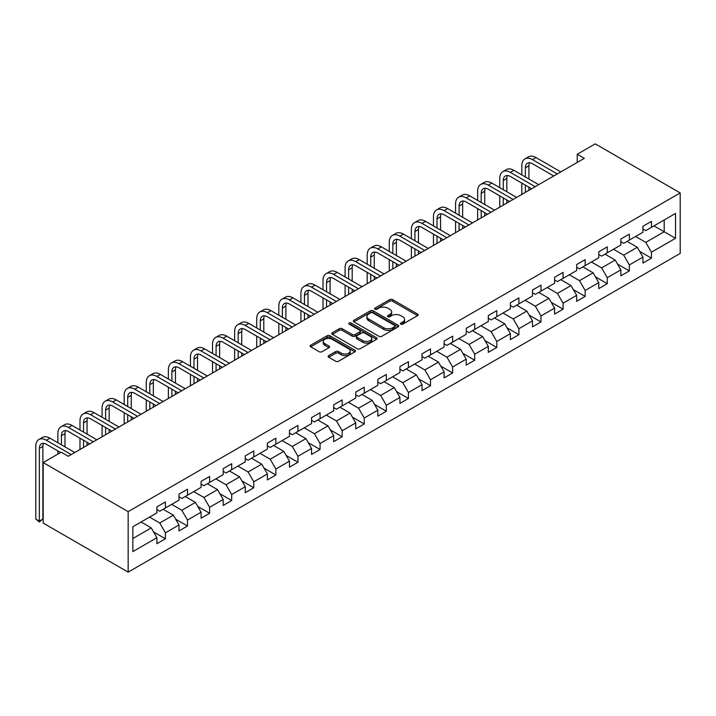 <?xml version="1.0" encoding="UTF-8"?>
<svg xmlns="http://www.w3.org/2000/svg" width="716" height="716" viewBox="0 0 716 716"><rect width="100%" height="100%" fill="white"/><g stroke="black" fill="none" stroke-linecap="round" stroke-linejoin="round"><path stroke-width="1.07" d="M400.826 324.169A1.378 0.797 0 0 0 402.768 324.169L417.535 315.649A1.969 1.137 0 0 0 418.117 314.843A1.969 1.137 0 0 0 417.535 314.038L392.52 299.592A1.969 1.137 0 0 0 389.737 299.592L374.969 308.122A1.378 0.797 0 0 0 374.566 308.685A1.378 0.797 0 0 0 374.969 309.249A1.378 0.797 0 0 0 376.911 309.249L378.827 308.14A6.292 3.634 0 0 1 387.723 308.14L389.808 309.348A6.292 3.634 0 0 1 391.652 311.916A6.292 3.634 0 0 1 389.808 314.485L387.893 315.586A1.378 0.797 0 0 0 387.49 316.15A1.378 0.797 0 0 0 387.893 316.714A1.378 0.797 0 0 0 389.844 316.714L391.75 315.604A6.292 3.634 0 0 1 400.647 315.604L402.732 316.812A6.292 3.634 0 0 1 404.576 319.381A6.292 3.634 0 0 1 402.732 321.949L400.826 323.05A1.378 0.797 0 0 0 400.423 323.614A1.378 0.797 0 0 0 400.826 324.169L400.826 323.05M328.716 355.61A1.969 1.137 0 0 0 328.134 356.416A1.969 1.137 0 0 0 328.716 357.221L335.732 361.276A1.969 1.137 0 0 0 338.516 361.276L354.912 351.798A1.969 1.137 0 0 0 355.494 351.001A1.969 1.137 0 0 0 354.912 350.196L329.897 335.75A1.969 1.137 0 0 0 327.114 335.75L310.708 345.219A1.969 1.137 0 0 0 310.135 346.025A1.969 1.137 0 0 0 310.708 346.821L319.193 351.717A1.969 1.137 0 0 0 321.967 351.717L328.993 347.672A1.969 1.137 0 0 0 329.566 346.866A1.969 1.137 0 0 0 328.993 346.061L324.787 343.635A5.263 3.034 0 0 1 323.247 341.487A5.263 3.034 0 0 1 326.487 338.686A5.263 3.034 0 0 1 332.224 339.339L348.692 348.853A5.263 3.034 0 0 1 350.231 351.001A5.263 3.034 0 0 1 346.991 353.802A5.263 3.034 0 0 1 341.255 353.149L338.516 351.565A1.969 1.137 0 0 0 335.732 351.565L328.716 355.61L328.716 357.221L335.732 353.194L335.732 351.565M680.2 192.917L595.229 143.862L577.239 154.244L584.328 158.334L68.262 456.28L61.182 452.19L43.193 462.572L128.164 511.636L680.2 192.917L680.2 253.428L128.164 572.138L128.164 511.636M378.961 336.314A1.969 1.137 0 0 0 381.744 336.314L398.15 326.845A1.969 1.137 0 0 0 398.723 326.04A1.969 1.137 0 0 0 398.15 325.234L373.125 310.789A1.969 1.137 0 0 0 370.342 310.789L353.946 320.258A1.969 1.137 0 0 0 353.364 321.063A1.969 1.137 0 0 0 353.946 321.869L378.961 336.314M349.694 324.473A1.378 0.797 0 0 1 351.091 324.661L376.509 339.339L360.13 348.79A1.969 1.137 0 0 1 357.347 348.79L332.322 334.345L332.322 332.743A1.969 1.137 0 0 0 331.75 333.54A1.969 1.137 0 0 0 332.322 334.345M332.322 332.743L339.348 328.689A1.969 1.137 0 0 1 342.123 328.689L352.272 334.542A1.969 1.137 0 0 0 355.055 334.542L359.709 331.857A1.969 1.137 0 0 0 360.291 331.052A1.969 1.137 0 0 0 359.709 330.255L349.148 324.151A1.378 0.797 0 0 1 348.746 323.587A1.378 0.797 0 0 1 349.596 322.853A1.378 0.797 0 0 1 351.091 323.032L376.535 337.719A1.969 1.137 0 0 1 377.108 338.516A1.969 1.137 0 0 1 376.535 339.321L376.535 337.719M153.582 531.952L165.414 538.781L165.414 532.811L179.009 524.962L179.009 530.932L187.502 526.027L187.502 520.058L201.098 512.208L201.098 518.178L209.6 513.274L209.6 507.304L223.195 499.455L223.195 505.424L231.689 500.511L231.689 494.541L245.284 486.692L245.284 492.662L253.786 487.757L253.786 481.787L267.381 473.938L267.381 479.908L275.875 475.003L275.875 469.034L289.47 461.185L289.47 467.154L297.963 462.25L297.963 456.28L311.558 448.431L311.558 454.4L320.061 449.496L320.061 443.526L333.656 435.677L333.656 441.647L342.15 436.742L342.15 430.772L355.745 422.923L355.745 428.893L364.247 423.979L364.247 418.019L377.842 410.17L377.842 416.13L386.336 411.226L386.336 405.256L399.931 397.407L399.931 403.377L408.433 398.472L408.433 392.502L422.028 384.653L422.028 390.623L430.522 385.718L430.522 379.749L444.117 371.899L444.117 377.869L452.619 372.964L452.619 366.995L466.214 359.146L466.214 365.115L474.708 360.211L474.708 354.241L488.303 346.392L488.303 352.361L496.806 347.457L496.806 341.487L510.401 333.638L510.401 339.608L518.894 334.694L518.894 328.725L532.489 320.875L532.489 326.845L540.992 321.94L540.992 315.971L554.587 308.122L554.587 314.091L563.08 309.187L563.08 303.217L576.675 295.368L576.675 301.338L585.169 296.433L585.169 290.463L598.764 282.614L598.764 288.584L607.266 283.679L607.266 277.71L620.862 269.86L620.862 275.83L629.355 270.925L629.355 264.956L642.95 257.107L642.95 263.076L651.453 258.163L651.453 252.202L675.528 238.294L675.528 213.44L664.197 219.982L664.197 231.76L675.528 238.294M165.414 538.781L156.911 543.686L156.911 537.716L132.836 551.615L132.836 526.761L156.911 512.862L156.911 506.892L165.414 501.988L165.414 507.957L179.009 500.108L179.009 494.138L187.502 489.234L187.502 495.203L201.098 487.354L201.098 481.385L209.6 476.471L209.6 482.441L223.195 474.592L223.195 468.622L231.689 463.717L231.689 469.687L245.284 461.838L245.284 455.868L253.786 450.964L253.786 456.933L267.381 449.084L267.381 443.115L275.875 438.21L275.875 444.18L289.47 436.33L289.47 430.361L297.963 425.456L297.963 431.426L311.558 423.577L311.558 417.607L320.061 412.702L320.061 418.672L333.656 410.823L333.656 404.853L342.15 399.949L342.15 405.909L355.745 398.06L355.745 392.1L364.247 387.186L364.247 393.156L377.842 385.306L377.842 379.337L386.336 374.432L386.336 380.402L399.931 372.553L399.931 366.583L408.433 361.678L408.433 367.648L422.028 359.799L422.028 353.829L430.522 348.925L430.522 354.894L444.117 347.045L444.117 341.076L452.619 336.171L452.619 342.141L466.214 334.291L466.214 328.322L474.708 323.417L474.708 329.387L488.303 321.538L488.303 315.568L496.806 310.655L496.806 316.624L510.401 308.775L510.401 302.805L518.894 297.901L518.894 303.87L532.489 296.021L532.489 290.052L540.992 285.147L540.992 291.117L554.587 283.267L554.587 277.298L563.08 272.393L563.08 278.363L576.675 270.514L576.675 264.544L585.169 259.639L585.169 265.609L598.764 257.76L598.764 251.79L607.266 246.886L607.266 252.855L620.862 245.006L620.862 239.037L629.355 234.132L629.355 240.093L642.95 232.244L642.95 226.283L651.453 221.369L651.453 227.339L675.528 213.44M163.141 509.264L173.344 515.153L159.749 523.002L149.546 517.113M156.911 509.586L159.749 511.224L165.414 507.957M159.749 523.002L165.414 532.811M173.344 515.153L179.009 524.962M185.238 496.51L195.432 502.39L181.837 510.248L171.643 504.359M179.009 496.832L181.837 498.47L187.502 495.203M181.837 510.248L187.502 520.058M195.432 502.39L201.098 512.208M207.327 483.756L217.53 489.637L203.935 497.486L193.732 491.606M201.098 484.079L203.935 485.717L209.6 482.441M203.935 497.486L209.6 507.304M217.53 489.637L223.195 499.455M229.424 470.994L239.618 476.883L226.023 484.732L215.829 478.843M223.195 471.325L226.023 472.963L231.689 469.687M226.023 484.732L231.689 494.541M239.618 476.883L245.284 486.692M251.513 458.24L261.716 464.129L248.121 471.978L237.918 466.089M245.284 458.571L248.121 460.2L253.786 456.933M248.121 471.978L253.786 481.787M261.716 464.129L267.381 473.938M273.61 445.486L283.805 451.375L270.209 459.225L260.015 453.335M267.381 445.817L270.209 447.446L275.875 444.18M270.209 459.225L275.875 469.034M283.805 451.375L289.47 461.185M295.699 432.733L305.902 438.622L292.298 446.471L282.104 440.582M289.47 433.055L292.298 434.693L297.963 431.426M292.298 446.471L297.963 456.28M305.902 438.622L311.558 448.431M317.797 419.979L327.991 425.868L314.396 433.717L304.202 427.828M311.558 420.301L314.396 421.939L320.061 418.672M314.396 433.717L320.061 443.526M327.991 425.868L333.656 435.677M339.885 407.225L350.079 413.105L336.484 420.954L326.29 415.074M333.656 407.547L336.484 409.185L342.15 405.909M336.484 420.954L342.15 430.772M350.079 413.105L355.745 422.923M361.983 394.462L372.177 400.351L358.582 408.201L348.388 402.311M355.745 394.793L358.582 396.431L364.247 393.156M358.582 408.201L364.247 418.019M372.177 400.351L377.842 410.17M384.071 381.709L394.265 387.598L380.67 395.447L370.476 389.558M377.842 382.04L380.67 383.678L386.336 380.402M380.67 395.447L386.336 405.256M394.265 387.598L399.931 397.407M406.169 368.955L416.363 374.844L402.768 382.693L392.565 376.804M399.931 369.286L402.768 370.915L408.433 367.648M402.768 382.693L408.433 392.502M416.363 374.844L422.028 384.653M428.257 356.201L438.452 362.09L424.856 369.939L414.662 364.05M422.028 356.532L424.856 358.161L430.522 354.894M424.856 369.939L430.522 379.749M438.452 362.09L444.117 371.899M450.346 343.447L460.549 349.336L446.954 357.186L436.751 351.296M444.117 343.77L446.954 345.407L452.619 342.141M446.954 357.186L452.619 366.995M460.549 349.336L466.214 359.146M472.444 330.694L482.638 336.574L469.043 344.423L458.849 338.543M466.214 331.016L469.043 332.654L474.708 329.387M469.043 344.423L474.708 354.241M482.638 336.574L488.303 346.392M494.532 317.94L504.735 323.82L491.14 331.669L480.937 325.789M488.303 318.262L491.14 319.9L496.806 316.624M491.14 331.669L496.806 341.487M504.735 323.82L510.401 333.638M516.63 305.177L526.824 311.066L513.229 318.915L503.035 313.026M510.401 305.508L513.229 307.146L518.894 303.87M513.229 318.915L518.894 328.725M526.824 311.066L532.489 320.875M538.718 292.423L548.921 298.312L535.326 306.162L525.123 300.272M532.489 292.755L535.326 294.383L540.992 291.117M535.326 306.162L540.992 315.971M548.921 298.312L554.587 308.122M560.816 279.67L571.01 285.559L557.415 293.408L547.221 287.519M554.587 280.001L557.415 281.63L563.08 278.363M557.415 293.408L563.08 303.217M571.01 285.559L576.675 295.368M582.905 266.916L593.108 272.805L579.513 280.654L569.31 274.765M576.675 267.238L579.513 268.876L585.169 265.609M579.513 280.654L585.169 290.463M593.108 272.805L598.764 282.614M605.002 254.162L615.196 260.051L601.601 267.9L591.407 262.011M598.764 254.484L601.601 256.122L607.266 252.855M601.601 267.9L607.266 277.71M615.196 260.051L620.862 269.86M627.091 241.408L637.285 247.289L623.69 255.138L613.496 249.257M620.862 241.731L623.69 243.368L629.355 240.093M623.69 255.138L629.355 264.956M637.285 247.289L642.95 257.107M654.003 225.871L664.197 231.76L645.787 242.384L635.593 236.495M642.95 228.977L645.787 230.615L651.453 227.339M645.787 242.384L651.453 252.202M43.193 462.572L43.193 523.083L128.164 572.138M577.239 154.244L577.239 162.425M132.836 538.53L151.246 527.907L141.052 522.018M151.246 527.907L156.911 537.716M639.63 251.343L651.453 258.163M617.532 264.097L629.355 270.925M595.443 276.85L607.266 283.679M573.346 289.604L585.169 296.433M551.257 302.358L563.08 309.187M529.16 315.112L540.992 321.94M507.071 327.874L518.894 334.694M484.974 340.628L496.806 347.457M462.885 353.382L474.708 360.211M440.788 366.136L452.619 372.964M418.699 378.889L430.522 385.718M396.601 391.643L408.433 398.472M374.513 404.397L386.336 411.226M352.424 417.16L364.247 423.979M330.327 429.913L342.15 436.742M308.238 442.667L320.061 449.496M286.14 455.421L297.963 462.25M264.052 468.175L275.875 475.003M241.954 480.928L253.786 487.757M219.866 493.691L231.689 500.511M197.768 506.445L209.6 513.274M175.68 519.198L187.502 526.027M401.372 324.366L402.732 323.578A6.292 3.634 0 0 0 404.576 321.01L404.576 319.381M391.652 311.916L391.652 313.545A6.292 3.634 0 0 1 389.808 316.114L388.448 316.902M417.535 314.038L417.535 315.649L392.52 301.23A1.969 1.137 0 0 0 389.737 301.23L375.515 309.437M398.15 325.234L398.15 326.845L373.125 312.427A1.969 1.137 0 0 0 370.342 312.427L353.973 321.878M394.668 326.603A1.378 0.797 0 0 0 395.071 326.04A1.378 0.797 0 0 0 394.668 325.476L372.705 312.794A1.378 0.797 0 0 0 370.763 312.794L368.749 313.957A6.292 3.634 0 0 0 366.905 316.526A6.292 3.634 0 0 0 368.749 319.094L383.758 327.767A6.292 3.634 0 0 0 392.654 327.767L394.668 326.603L394.668 328.232A1.378 0.797 0 0 0 395.071 327.677L395.071 326.04M366.905 316.526L366.905 318.164A6.292 3.634 0 0 0 368.749 320.732L368.749 319.094M394.668 328.232L392.654 329.396A6.292 3.634 0 0 1 383.758 329.396L368.749 320.732M332.349 334.363L339.348 330.327L339.348 328.689M360.291 331.052L360.291 332.689A1.969 1.137 0 0 1 359.709 333.495L355.055 336.18A1.969 1.137 0 0 1 352.272 336.18L342.123 330.327A1.969 1.137 0 0 0 339.348 330.327M362.806 340.628A5.263 3.034 0 0 0 368.534 341.281A5.263 3.034 0 0 0 371.783 338.48A5.263 3.034 0 0 0 370.244 336.332L364.435 332.985A1.969 1.137 0 0 0 361.661 332.985L356.998 335.67A1.969 1.137 0 0 0 356.425 336.475A1.969 1.137 0 0 0 356.998 337.272L362.806 340.628L362.806 342.257A5.263 3.034 0 0 0 368.534 342.919A5.263 3.034 0 0 0 371.783 340.118L371.783 338.48M356.425 336.475L356.425 338.104A1.969 1.137 0 0 0 356.998 338.91L356.998 337.272M362.806 342.257L356.998 338.91M350.231 351.001L350.231 352.63A5.263 3.034 0 0 1 346.991 355.44A5.263 3.034 0 0 1 341.255 354.778L338.516 353.194A1.969 1.137 0 0 0 335.732 353.194M323.247 341.487L323.247 343.125A5.263 3.034 0 0 0 324.787 345.273L324.787 343.635M328.966 347.681L324.787 345.273M354.885 351.816L329.897 337.388A1.969 1.137 0 0 0 327.114 337.388L310.735 346.839M521.839 174.919L521.839 165.754A15.018 8.673 60 0 1 524.953 158.88L528.489 156.84A15.018 8.673 60 0 1 536.007 157.583L560.816 171.903M524.953 158.88A15.018 8.673 60 0 1 532.462 159.623L557.272 173.952M553.737 175.993L532.462 163.713A10.015 5.782 -120 0 0 527.459 163.221A10.015 5.782 -120 0 0 525.383 167.804L525.383 176.959M529.545 162.756A10.015 5.782 -120 0 0 528.918 165.754L528.918 179M525.383 185.131L525.383 192.362M528.918 187.18L528.918 190.322M521.839 194.403L521.839 183.09M499.75 187.673L499.75 178.517A15.018 8.673 60 0 1 502.856 171.634L506.4 169.594A15.018 8.673 60 0 1 513.909 170.336L538.718 184.656M502.856 171.634A15.018 8.673 60 0 1 510.365 172.377L535.183 186.706M531.639 188.747L510.365 176.467A10.015 5.782 -120 0 0 505.362 175.975A10.015 5.782 -120 0 0 503.285 180.557L503.285 189.713M507.456 175.51A10.015 5.782 -120 0 0 506.83 178.517L506.83 191.754M503.285 197.893L503.285 205.116M506.83 199.934L506.83 203.076M499.75 207.166L499.75 195.844M477.653 200.426L477.653 191.27A15.018 8.673 60 0 1 480.767 184.388L484.302 182.347A15.018 8.673 60 0 1 491.82 183.09L516.63 197.419M480.767 184.388A15.018 8.673 60 0 1 488.276 185.131L513.086 199.46M509.55 201.5L488.276 189.221A10.015 5.782 -120 0 0 483.273 188.729A10.015 5.782 -120 0 0 481.197 193.311L481.197 202.467M485.367 188.263A10.015 5.782 -120 0 0 484.732 191.27L484.732 204.516M481.197 210.647L481.197 217.87M484.732 212.688L484.732 215.829M477.653 219.919L477.653 208.598M455.564 213.18L455.564 204.024A15.018 8.673 60 0 1 458.67 197.151L462.214 195.101A15.018 8.673 60 0 1 469.723 195.844L494.532 210.173M458.67 197.151A15.018 8.673 60 0 1 466.188 197.893L490.997 212.213M487.453 214.263L466.188 201.975A10.015 5.782 -120 0 0 461.176 201.482A10.015 5.782 -120 0 0 459.099 206.065L459.099 215.221M463.27 201.017A10.015 5.782 -120 0 0 462.643 204.024L462.643 217.27M459.099 223.401L459.099 230.633M462.643 225.442L462.643 228.583M455.564 232.673L455.564 221.36M433.466 225.934L433.466 216.778A15.018 8.673 60 0 1 436.581 209.904L440.125 207.855A15.018 8.673 60 0 1 447.634 208.598L472.444 222.927M436.581 209.904A15.018 8.673 60 0 1 444.09 210.647L468.899 224.967M465.364 227.017L444.09 214.737A10.015 5.782 -120 0 0 439.087 214.236A10.015 5.782 -120 0 0 437.011 218.819L437.011 227.983M441.181 213.78A10.015 5.782 -120 0 0 440.555 216.778L440.555 230.024M437.011 236.155L437.011 243.386M440.555 238.195L440.555 241.337M433.466 245.427L433.466 234.114M411.378 238.688L411.378 229.532A15.018 8.673 60 0 1 414.483 222.658L418.028 220.609A15.018 8.673 60 0 1 425.537 221.36L450.346 235.68M414.483 222.658A15.018 8.673 60 0 1 422.001 223.401L446.811 237.721M443.267 239.77L422.001 227.491A10.015 5.782 -120 0 0 416.989 226.99A10.015 5.782 -120 0 0 414.913 231.581L414.913 240.737M419.084 226.533A10.015 5.782 -120 0 0 418.457 229.532L418.457 242.778M414.913 248.908L414.913 256.14M418.457 250.958L418.457 254.09M411.378 258.181L411.378 246.868M389.28 251.441L389.28 242.285A15.018 8.673 60 0 1 392.395 235.412L395.939 233.371A15.018 8.673 60 0 1 403.448 234.114L428.257 248.434M392.395 235.412A15.018 8.673 60 0 1 399.904 236.155L424.713 250.484M421.178 252.524L399.904 240.245A10.015 5.782 -120 0 0 394.901 239.744A10.015 5.782 -120 0 0 392.824 244.335L392.824 253.491M396.995 239.287A10.015 5.782 -120 0 0 396.369 242.285L396.369 255.531M392.824 261.662L392.824 268.894M396.369 263.712L396.369 266.853M389.28 270.934L389.28 259.622M367.192 264.204L367.192 255.039A15.018 8.673 60 0 1 370.306 248.166L373.841 246.125A15.018 8.673 60 0 1 381.351 246.868L406.169 261.188M370.306 248.166A15.018 8.673 60 0 1 377.815 248.908L402.625 263.237M399.08 265.278L377.815 252.999A10.015 5.782 -120 0 0 372.803 252.506A10.015 5.782 -120 0 0 370.736 257.089L370.736 266.245M374.898 252.041A10.015 5.782 -120 0 0 374.271 255.039L374.271 268.285M370.736 274.425L370.736 281.648M374.271 276.465L374.271 279.607M367.192 283.697L367.192 272.375M345.094 276.958L345.094 267.802A15.018 8.673 60 0 1 348.209 260.919L351.753 258.879A15.018 8.673 60 0 1 359.262 259.622L384.071 273.951M348.209 260.919A15.018 8.673 60 0 1 355.718 261.662L380.527 275.991M376.992 278.032L355.718 265.752A10.015 5.782 -120 0 0 350.715 265.26A10.015 5.782 -120 0 0 348.638 269.843L348.638 278.998M352.809 264.795A10.015 5.782 -120 0 0 352.183 267.802L352.183 281.048M348.638 287.179L348.638 294.401M352.183 289.219L352.183 292.361M345.094 296.451L345.094 285.129M323.005 289.712L323.005 280.556A15.018 8.673 60 0 1 326.12 273.673L329.655 271.632A15.018 8.673 60 0 1 337.164 272.375L361.983 286.704M326.12 273.673A15.018 8.673 60 0 1 333.629 274.425L358.439 288.745M354.894 290.786L333.629 278.506A10.015 5.782 -120 0 0 328.617 278.014A10.015 5.782 -120 0 0 326.55 282.596L326.55 291.752M330.711 277.548A10.015 5.782 -120 0 0 330.085 280.556L330.085 293.802M326.55 299.932L326.55 307.155M330.085 301.973L330.085 305.114M323.005 309.205L323.005 297.883M300.917 302.465L300.917 293.309A15.018 8.673 60 0 1 304.023 286.436L307.567 284.386A15.018 8.673 60 0 1 315.076 285.129L339.885 299.458M304.023 286.436A15.018 8.673 60 0 1 311.532 287.179L336.35 301.499M332.806 303.548L311.532 291.26A10.015 5.782 -120 0 0 306.529 290.768A10.015 5.782 -120 0 0 304.452 295.35L304.452 304.506M308.623 290.302A10.015 5.782 -120 0 0 307.996 293.309L307.996 306.555M304.452 312.686L304.452 319.918M307.996 314.727L307.996 317.868M300.917 321.958L300.917 310.646M278.819 315.219L278.819 306.063A15.018 8.673 60 0 1 281.934 299.19L285.469 297.14A15.018 8.673 60 0 1 292.978 297.883L317.797 312.212M281.934 299.19A15.018 8.673 60 0 1 289.443 299.932L314.252 314.252M310.717 316.302L289.443 304.023A10.015 5.782 -120 0 0 284.431 303.521A10.015 5.782 -120 0 0 282.364 308.104L282.364 317.269M286.525 303.065A10.015 5.782 -120 0 0 285.899 306.063L285.899 319.309M282.364 325.44L282.364 332.671M285.899 327.489L285.899 330.622M278.819 334.712L278.819 323.399M256.731 327.973L256.731 318.817A15.018 8.673 60 0 1 259.836 311.943L263.381 309.903A15.018 8.673 60 0 1 270.89 310.646L295.699 324.966M259.836 311.943A15.018 8.673 60 0 1 267.345 312.686L292.164 327.015M288.62 329.056L267.345 316.776A10.015 5.782 -120 0 0 262.342 316.275A10.015 5.782 -120 0 0 260.266 320.866L260.266 330.022M264.437 315.819A10.015 5.782 -120 0 0 263.81 318.817L263.81 332.063M260.266 338.194L260.266 345.425M263.81 340.243L263.81 343.385M256.731 347.466L256.731 336.153M234.633 340.735L234.633 331.571A15.018 8.673 60 0 1 237.748 324.697L241.283 322.656A15.018 8.673 60 0 1 248.801 323.399L273.61 337.719M237.748 324.697A15.018 8.673 60 0 1 245.257 325.44L270.066 339.769M266.531 341.809L245.257 329.53A10.015 5.782 -120 0 0 240.245 329.038A10.015 5.782 -120 0 0 238.177 333.62L238.177 342.776M242.339 328.572A10.015 5.782 -120 0 0 241.713 331.571L241.713 344.817M238.177 350.947L238.177 358.179M241.713 352.997L241.713 356.138M234.633 360.22L234.633 348.907M212.545 353.489L212.545 344.333A15.018 8.673 60 0 1 215.65 337.451L219.194 335.41A15.018 8.673 60 0 1 226.704 336.153L251.513 350.473M215.65 337.451A15.018 8.673 60 0 1 223.159 338.194L247.978 352.523M244.433 354.563L223.159 342.284A10.015 5.782 -120 0 0 218.156 341.792A10.015 5.782 -120 0 0 216.08 346.374L216.08 355.53M220.251 341.326A10.015 5.782 -120 0 0 219.624 344.333L219.624 357.57M216.08 363.71L216.08 370.933M219.624 365.751L219.624 368.892M212.545 372.982L212.545 361.661M190.447 366.243L190.447 357.087A15.018 8.673 60 0 1 193.562 350.205L197.097 348.164A15.018 8.673 60 0 1 204.615 348.907L229.424 363.236M193.562 350.205A15.018 8.673 60 0 1 201.071 350.947L225.88 365.276M222.345 367.317L201.071 355.038A10.015 5.782 -120 0 0 196.068 354.545A10.015 5.782 -120 0 0 193.991 359.128L193.991 368.284M198.153 354.08A10.015 5.782 -120 0 0 197.526 357.087L197.526 370.333M193.991 376.464L193.991 383.687M197.526 378.504L197.526 381.646M190.447 385.736L190.447 374.414M168.358 378.997L168.358 369.841A15.018 8.673 60 0 1 171.464 362.967L175.008 360.918A15.018 8.673 60 0 1 182.517 361.661L207.327 375.99M171.464 362.967A15.018 8.673 60 0 1 178.982 363.71L203.791 378.03M200.247 380.08L178.982 367.791A10.015 5.782 -120 0 0 173.97 367.299A10.015 5.782 -120 0 0 171.894 371.881L171.894 381.037M176.064 366.834A10.015 5.782 -120 0 0 175.438 369.841L175.438 383.087M171.894 389.218L171.894 396.449M175.438 391.258L175.438 394.4M168.358 398.49L168.358 387.177M146.261 391.75L146.261 382.595A15.018 8.673 60 0 1 149.376 375.721L152.92 373.671A15.018 8.673 60 0 1 160.429 374.414L185.238 388.743M149.376 375.721A15.018 8.673 60 0 1 156.885 376.464L181.694 390.784M178.159 392.833L156.885 380.554A10.015 5.782 -120 0 0 151.881 380.053A10.015 5.782 -120 0 0 149.805 384.635L149.805 393.8M153.976 379.596A10.015 5.782 -120 0 0 153.34 382.595L153.34 395.841M149.805 401.971L149.805 409.203M153.34 404.012L153.34 407.153M146.261 411.244L146.261 399.931M124.172 404.504L124.172 395.348A15.018 8.673 60 0 1 127.278 388.475L130.822 386.425A15.018 8.673 60 0 1 138.331 387.177L163.141 401.497M127.278 388.475A15.018 8.673 60 0 1 134.796 389.218L159.605 403.538M156.061 405.587L134.796 393.308A10.015 5.782 -120 0 0 129.784 392.807A10.015 5.782 -120 0 0 127.708 397.398L127.708 406.554M131.878 392.35A10.015 5.782 -120 0 0 131.252 395.348L131.252 408.594M127.708 414.725L127.708 421.957M131.252 416.775L131.252 419.907M124.172 423.997L124.172 412.685M102.075 417.258L102.075 408.102A15.018 8.673 60 0 1 105.189 401.228L108.734 399.188A15.018 8.673 60 0 1 116.243 399.931L141.052 414.251M105.189 401.228A15.018 8.673 60 0 1 112.698 401.971L137.508 416.3M133.973 418.341L112.698 406.062A10.015 5.782 -120 0 0 107.695 405.56A10.015 5.782 -120 0 0 105.619 410.152L105.619 419.308M109.79 405.104A10.015 5.782 -120 0 0 109.163 408.102L109.163 421.348M105.619 427.479L105.619 434.71M109.163 429.528L109.163 432.67M102.075 436.751L102.075 425.438M79.986 430.021L79.986 420.856A15.018 8.673 60 0 1 83.101 413.982L86.636 411.942A15.018 8.673 60 0 1 94.145 412.685L118.963 427.005M83.101 413.982A15.018 8.673 60 0 1 90.61 414.725L115.419 429.054M111.875 431.095L90.61 418.815A10.015 5.782 -120 0 0 85.598 418.323A10.015 5.782 -120 0 0 83.53 422.905L83.53 432.061M87.692 417.858A10.015 5.782 -120 0 0 87.066 420.856L87.066 434.102M83.53 440.242L83.53 447.464M87.066 442.282L87.066 445.424M79.986 449.514L79.986 438.192M57.889 442.774L57.889 433.619A15.018 8.673 60 0 1 61.003 426.736L64.547 424.695A15.018 8.673 60 0 1 72.056 425.438L96.866 439.767M61.003 426.736A15.018 8.673 60 0 1 68.512 427.479L93.322 441.808M89.786 443.848L68.512 431.569A10.015 5.782 -120 0 0 63.509 431.077A10.015 5.782 -120 0 0 61.433 435.659L61.433 444.815M65.603 430.611A10.015 5.782 -120 0 0 64.977 433.619L64.977 446.865M57.889 454.087L57.889 450.946M60.609 452.521L46.424 444.323A10.015 5.782 -120 0 0 41.412 443.83A10.015 5.782 -120 0 0 39.344 448.413L39.344 521.105L35.8 519.055L35.8 446.372A15.018 8.673 60 0 1 38.915 439.49L42.45 437.449A15.018 8.673 60 0 1 49.959 438.192L74.777 452.521M38.915 439.49A15.018 8.673 60 0 1 46.424 440.242L71.233 454.562M43.506 443.365A10.015 5.782 -120 0 0 42.879 446.372L42.879 519.055L39.344 521.105L39.344 522L35.8 519.055M42.879 519.055L39.344 522M402.732 323.578L402.732 321.949M387.893 316.714L387.893 315.586M389.808 316.114L389.808 314.485M374.969 309.249L374.969 308.122M389.737 301.23L389.737 299.592M392.52 301.23L392.52 299.592M353.946 321.869L353.946 320.258M370.342 312.427L370.342 310.789M373.125 312.427L373.125 310.789M383.758 329.396L383.758 327.767M392.654 329.396L392.654 327.767M342.123 330.327L342.123 328.689M352.272 336.18L352.272 334.542M355.055 336.18L355.055 334.542M359.709 333.495L359.709 331.857M351.091 324.661L351.091 323.032M338.516 353.194L338.516 351.565M341.255 354.778L341.255 353.149M328.993 347.672L328.993 346.061M310.708 346.821L310.708 345.219M327.114 337.388L327.114 335.75M329.897 337.388L329.897 335.75M354.912 351.798L354.912 350.196M536.007 157.583L532.462 159.623M528.918 165.754L525.383 167.804M513.909 170.336L510.365 172.377M506.83 178.517L503.285 180.557M491.82 183.09L488.276 185.131M484.732 191.27L481.197 193.311M469.723 195.844L466.188 197.893M462.643 204.024L459.099 206.065M447.634 208.598L444.09 210.647M440.555 216.778L437.011 218.819M425.537 221.36L422.001 223.401M418.457 229.532L414.913 231.581M403.448 234.114L399.904 236.155M396.369 242.285L392.824 244.335M381.351 246.868L377.815 248.908M374.271 255.039L370.736 257.089M359.262 259.622L355.718 261.662M352.183 267.802L348.638 269.843M337.164 272.375L333.629 274.425M330.085 280.556L326.55 282.596M315.076 285.129L311.532 287.179M307.996 293.309L304.452 295.35M292.978 297.883L289.443 299.932M285.899 306.063L282.364 308.104M270.89 310.646L267.345 312.686M263.81 318.817L260.266 320.866M248.801 323.399L245.257 325.44M241.713 331.571L238.177 333.62M226.704 336.153L223.159 338.194M219.624 344.333L216.08 346.374M204.615 348.907L201.071 350.947M197.526 357.087L193.991 359.128M182.517 361.661L178.982 363.71M175.438 369.841L171.894 371.881M160.429 374.414L156.885 376.464M153.34 382.595L149.805 384.635M138.331 387.177L134.796 389.218M131.252 395.348L127.708 397.398M116.243 399.931L112.698 401.971M109.163 408.102L105.619 410.152M94.145 412.685L90.61 414.725M87.066 420.856L83.53 422.905M72.056 425.438L68.512 427.479M64.977 433.619L61.433 435.659M49.959 438.192L46.424 440.242M42.879 446.372L39.344 448.413"/></g></svg>
